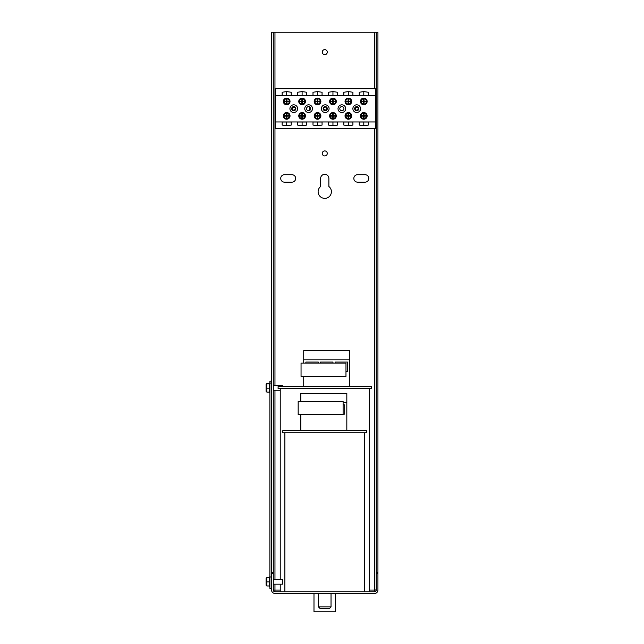 <?xml version="1.0" encoding="UTF-8"?>
<svg xmlns="http://www.w3.org/2000/svg" width="644" height="644" viewBox="0 0 644 644"><rect width="100%" height="100%" fill="white"/><g stroke="black" fill="none" stroke-linecap="round" stroke-linejoin="round"><path stroke-width="0.97" d="M271.583 564.989L271.583 572.323L273.273 572.323L273.273 573.514L271.583 573.514L271.583 383.051L269.892 383.051L269.892 588.407L271.583 588.407M271.583 381.184L269.892 381.184L269.892 383.051M295.701 107.926A2.471 2.471 0 0 0 295.829 108.78M309.893 110.301A3.325 3.325 0 0 1 309.643 106.856M266.069 391.294L266.866 392.124L269.635 392.124L269.627 383.108L269.627 383.872L266.866 383.88L266.069 384.645L266.069 391.294L266.069 384.645M269.627 383.969L269.627 388.082M266.866 392.124L266.866 388.171L266.069 388.107M269.635 388.171L266.866 388.171L266.866 383.534L266.069 384.363M266.866 383.534L269.627 383.534M282.74 386.513L282.74 385.426L273.273 385.426M269.627 582.015L269.627 577.032L269.627 577.708L266.866 577.708L266.069 578.489L266.069 585.163L266.866 585.976L269.635 585.976L269.627 582.015M269.627 585.976L269.627 586.483L269.627 585.976M269.627 577.797L269.627 581.83M266.866 585.976L266.866 581.926L266.069 581.894M269.635 581.926L266.866 581.926L266.866 577.539L266.069 578.489M266.069 581.621L266.069 578.352M266.866 577.539L269.627 577.539M273.273 584.164L282.74 584.164L282.74 579.35L273.273 579.35M327.273 52.14A2.512 2.512 0 0 1 323.505 54.313A2.512 2.512 0 0 1 323.505 49.966A2.512 2.512 0 0 1 327.273 52.14M327.273 153.441A2.512 2.512 0 0 1 323.505 155.615A2.512 2.512 0 0 1 323.505 151.26A2.512 2.512 0 0 1 327.273 153.441M320.64 178.428A4.122 4.122 0 0 1 324.761 174.307A4.122 4.122 0 0 1 328.883 178.428L328.883 186.51A6.649 6.649 0 0 1 329.639 196.235A6.649 6.649 0 0 1 319.883 196.235A6.649 6.649 0 0 1 320.64 186.51L320.64 178.428M357.557 174.709L365.067 174.709A3.719 3.719 0 0 1 368.795 178.428A3.719 3.719 0 0 1 365.067 182.155L357.557 182.155A3.719 3.719 0 0 1 353.838 178.428A3.719 3.719 0 0 1 357.557 174.709M284.447 174.709L291.957 174.709A3.719 3.719 0 0 1 295.677 178.428A3.719 3.719 0 0 1 291.957 182.155L284.447 182.155A3.719 3.719 0 0 1 280.72 178.428A3.719 3.719 0 0 1 284.447 174.709M271.583 573.514L271.583 590.081A3.373 3.373 0 0 0 274.964 593.454L374.558 593.454A3.373 3.373 0 0 0 377.931 590.081L377.931 573.514L376.241 573.514L376.241 32.2L273.273 32.2L273.273 572.323M271.583 410.695L271.583 32.2L273.273 32.2M376.241 32.2L377.931 32.2L377.931 573.514M271.583 561.584L271.583 463.422M271.583 460.017L271.583 445.109M271.583 441.39L271.583 432.567M271.583 429.162L271.583 414.1M273.273 588.882L273.764 590.081L273.273 590.081A1.691 1.691 0 0 0 274.964 591.764L374.558 591.764A1.691 1.691 0 0 0 376.241 590.081L376.241 573.514M273.273 590.081L273.273 573.514M376.241 590.081L375.75 590.081L376.241 588.882M374.558 591.764L374.558 590.081L375.75 590.081M273.764 590.081L274.964 590.081L274.964 591.764M313.99 593.454L313.99 611.8L335.524 611.8L335.524 593.454M376.241 572.323L377.931 572.323M358.185 108.667A1.465 1.465 0 0 1 355.987 109.931A1.465 1.465 0 0 1 355.987 107.395A1.465 1.465 0 0 1 358.185 108.667M326.701 108.538A1.465 1.465 0 0 1 324.512 109.802A1.465 1.465 0 0 1 324.512 107.274A1.465 1.465 0 0 1 326.701 108.538M295.226 108.667A1.465 1.465 0 0 1 293.028 109.931A1.465 1.465 0 0 1 293.028 107.395A1.465 1.465 0 0 1 295.226 108.667M295.838 108.667A2.077 2.077 0 0 1 292.722 110.462A2.077 2.077 0 0 1 292.722 106.872A2.077 2.077 0 0 1 295.838 108.667M310.698 108.667A2.077 2.077 0 0 1 307.591 110.462A2.077 2.077 0 0 1 307.591 106.872A2.077 2.077 0 0 1 310.698 108.667M327.313 108.667A2.077 2.077 0 0 1 324.206 110.462A2.077 2.077 0 0 1 324.206 106.872A2.077 2.077 0 0 1 327.313 108.667M343.928 108.667A2.077 2.077 0 0 1 340.821 110.462A2.077 2.077 0 0 1 340.821 106.872A2.077 2.077 0 0 1 343.928 108.667M358.797 108.667A2.077 2.077 0 0 1 355.681 110.462A2.077 2.077 0 0 1 355.681 106.872A2.077 2.077 0 0 1 358.797 108.667M359.255 111.549A3.84 3.84 0 0 1 352.904 109.118M289.921 108.667A3.84 3.84 0 0 1 295.685 105.334A3.84 3.84 0 0 1 295.685 111.992A3.84 3.84 0 0 1 289.921 108.667M321.396 108.667A3.84 3.84 0 0 1 327.16 105.334A3.84 3.84 0 0 1 327.16 111.992A3.84 3.84 0 0 1 321.396 108.667M352.88 108.667A3.84 3.84 0 0 1 358.644 105.334A3.84 3.84 0 0 1 358.644 111.992A3.84 3.84 0 0 1 352.88 108.667M368.328 125.081L368.328 122.014L368.328 125.081L363.796 125.741L363.796 122.014M363.796 95.312L363.796 91.593L368.328 92.253L368.328 95.312L368.328 92.253M368.328 95.312L359.255 95.312L359.255 92.253L363.796 91.593M363.796 125.741L359.255 125.081L359.255 122.014L368.328 122.014M302.108 125.741L297.576 125.081L297.576 122.014L306.641 122.014L306.641 125.081L302.108 125.741L302.108 122.014M302.108 95.312L302.108 91.593L306.641 92.253L306.641 95.312L306.641 92.253M306.641 95.312L297.576 95.312L297.576 92.253L302.108 91.593M332.948 125.741L328.416 125.081L328.416 122.014L337.488 122.014L337.488 125.081L332.948 125.741L332.948 122.014M332.948 95.312L332.948 91.593L337.488 92.253L337.488 95.312L328.416 95.312L328.416 92.253L332.948 91.593M348.372 125.741L343.84 125.081L343.84 122.014L352.904 122.014L352.904 125.081L348.372 125.741L348.372 122.014M348.372 95.312L348.372 91.593L352.904 92.253L352.904 95.312L352.904 92.253M352.904 95.312L343.84 95.312L343.84 92.253L348.372 91.593M317.532 125.741L313 125.081L313 122.014L322.064 122.014L322.064 125.081L317.532 125.741L317.532 122.014M317.532 95.312L317.532 91.593L322.064 92.253L322.064 95.312L322.064 92.253M322.064 95.312L313 95.312L313 92.253L317.532 91.593M286.693 125.741L282.153 125.081L282.153 122.014L291.225 122.014L291.225 125.081L286.693 125.741L286.693 122.014M286.693 95.312L286.693 91.593L291.225 92.253L291.225 95.312L291.225 92.253M291.225 95.312L282.153 95.312L282.153 92.253L286.693 91.593M359.255 95.312L359.255 92.253M359.255 125.081L359.255 122.014M343.84 95.312L343.84 92.253M343.84 125.081L343.84 122.014M352.904 125.081L352.904 122.014M328.416 95.312L328.416 92.253M328.416 125.081L328.416 122.014M337.488 125.081L337.488 122.014M337.488 95.312L337.488 92.253M297.576 95.312L297.576 92.253M297.576 125.081L297.576 122.014M306.641 125.081L306.641 122.014M282.153 125.081L282.153 122.014M282.153 95.312L282.153 92.253M291.225 125.081L291.225 122.014M313 125.081L313 122.014M313 95.312L313 92.253M322.064 125.081L322.064 122.014M360.455 101.446A3.333 3.333 0 0 1 365.462 98.556A3.333 3.333 0 0 1 365.462 104.336A3.333 3.333 0 0 1 360.455 101.446M360.455 115.88A3.333 3.333 0 0 1 365.462 112.99A3.333 3.333 0 0 1 365.462 118.77A3.333 3.333 0 0 1 360.455 115.88M304.781 108.667A3.84 3.84 0 0 1 310.545 105.334A3.84 3.84 0 0 1 310.545 111.992A3.84 3.84 0 0 1 304.781 108.667M338.019 108.667A3.84 3.84 0 0 1 343.775 105.334A3.84 3.84 0 0 1 343.775 111.992A3.84 3.84 0 0 1 338.019 108.667M298.776 101.446A3.333 3.333 0 0 1 303.775 98.556A3.333 3.333 0 0 1 303.775 104.336A3.333 3.333 0 0 1 298.776 101.446M283.352 101.446A3.333 3.333 0 0 1 288.359 98.556A3.333 3.333 0 0 1 288.359 104.336A3.333 3.333 0 0 1 283.352 101.446M314.192 101.446A3.333 3.333 0 0 1 319.199 98.556A3.333 3.333 0 0 1 319.199 104.336A3.333 3.333 0 0 1 314.192 101.446M329.615 101.446A3.333 3.333 0 0 1 334.622 98.556A3.333 3.333 0 0 1 334.622 104.336A3.333 3.333 0 0 1 329.615 101.446M345.031 101.446A3.333 3.333 0 0 1 350.038 98.556A3.333 3.333 0 0 1 350.038 104.336A3.333 3.333 0 0 1 345.031 101.446M283.352 115.88A3.333 3.333 0 0 1 288.359 112.99A3.333 3.333 0 0 1 288.359 118.77A3.333 3.333 0 0 1 283.352 115.88M298.776 115.88A3.333 3.333 0 0 1 303.775 112.99A3.333 3.333 0 0 1 303.775 118.77A3.333 3.333 0 0 1 298.776 115.88M314.192 115.88A3.333 3.333 0 0 1 319.199 112.99A3.333 3.333 0 0 1 319.199 118.77A3.333 3.333 0 0 1 314.192 115.88M329.615 115.88A3.333 3.333 0 0 1 334.622 112.99A3.333 3.333 0 0 1 334.622 118.77A3.333 3.333 0 0 1 329.615 115.88M345.031 115.88A3.333 3.333 0 0 1 350.038 112.99A3.333 3.333 0 0 1 350.038 118.77A3.333 3.333 0 0 1 345.031 115.88M375.331 121.958L375.331 88.727L275.149 88.727L275.149 128.607L375.331 128.607L375.331 121.958L275.149 121.958M375.331 95.368L275.149 95.368M302.374 98.798L302.374 101.18L304.757 101.18A2.656 2.656 0 0 1 304.757 101.712L302.374 101.712L302.374 104.095A2.656 2.656 0 0 1 301.843 104.095L301.843 101.712L299.468 101.712A2.656 2.656 0 0 1 299.468 101.18L301.843 101.18L301.843 98.798A2.656 2.656 0 0 1 304.757 101.18M304.757 101.712A2.656 2.656 0 0 1 302.374 104.095M301.843 104.095A2.656 2.656 0 0 1 299.468 101.712M299.468 101.18A2.656 2.656 0 0 1 301.843 98.798M284.044 101.18L286.427 101.18L286.427 98.798A2.656 2.656 0 0 1 286.958 98.798L286.958 101.18L289.333 101.18A2.656 2.656 0 0 1 289.333 101.712L286.958 101.712L286.958 104.095A2.656 2.656 0 0 1 286.427 104.095L286.427 101.712L284.044 101.712A2.656 2.656 0 0 1 286.427 98.798M286.958 98.798A2.656 2.656 0 0 1 289.333 101.18M289.333 101.712A2.656 2.656 0 0 1 286.958 104.095M286.427 104.095A2.656 2.656 0 0 1 284.044 101.712M317.267 104.095L317.267 101.712L314.884 101.712A2.656 2.656 0 0 1 314.884 101.18L317.267 101.18L317.267 98.798A2.656 2.656 0 0 1 317.798 98.798L317.798 101.18L320.173 101.18A2.656 2.656 0 0 1 320.173 101.712L317.798 101.712L317.798 104.095A2.656 2.656 0 0 1 314.884 101.712M314.884 101.18A2.656 2.656 0 0 1 317.267 98.798M317.798 98.798A2.656 2.656 0 0 1 320.173 101.18M320.173 101.712A2.656 2.656 0 0 1 317.798 104.095M332.682 104.095L332.682 101.712L330.308 101.712A2.656 2.656 0 0 1 330.308 101.18L332.682 101.18L332.682 98.798A2.656 2.656 0 0 1 333.214 98.798L333.214 101.18L335.596 101.18A2.656 2.656 0 0 1 335.596 101.712L333.214 101.712L333.214 104.095A2.656 2.656 0 0 1 330.308 101.712M330.308 101.18A2.656 2.656 0 0 1 332.682 98.798M333.214 98.798A2.656 2.656 0 0 1 335.596 101.18M335.596 101.712A2.656 2.656 0 0 1 333.214 104.095M348.106 104.095L348.106 101.712L345.723 101.712A2.656 2.656 0 0 1 345.723 101.18L348.106 101.18L348.106 98.798A2.656 2.656 0 0 1 348.637 98.798L348.637 101.18L351.02 101.18A2.656 2.656 0 0 1 351.02 101.712L348.637 101.712L348.637 104.095A2.656 2.656 0 0 1 345.723 101.712M345.723 101.18A2.656 2.656 0 0 1 348.106 98.798M348.637 98.798A2.656 2.656 0 0 1 351.02 101.18M351.02 101.712A2.656 2.656 0 0 1 348.637 104.095M364.061 98.798L364.061 101.18L366.436 101.18A2.656 2.656 0 0 1 366.436 101.712L364.061 101.712L364.061 104.095A2.656 2.656 0 0 1 363.53 104.095L363.53 101.712L361.147 101.712A2.656 2.656 0 0 1 361.147 101.18L363.53 101.18L363.53 98.798A2.656 2.656 0 0 1 366.436 101.18M366.436 101.712A2.656 2.656 0 0 1 364.061 104.095M363.53 104.095A2.656 2.656 0 0 1 361.147 101.712M361.147 101.18A2.656 2.656 0 0 1 363.53 98.798M286.958 113.239L286.958 115.614L289.333 115.614A2.656 2.656 0 0 1 289.333 116.145L286.958 116.145L286.958 118.528A2.656 2.656 0 0 1 286.427 118.528L286.427 116.145L284.044 116.145A2.656 2.656 0 0 1 284.044 115.614L286.427 115.614L286.427 113.239A2.656 2.656 0 0 1 289.333 115.614M289.333 116.145A2.656 2.656 0 0 1 286.958 118.528M286.427 118.528A2.656 2.656 0 0 1 284.044 116.145M284.044 115.614A2.656 2.656 0 0 1 286.427 113.239M301.843 118.528L301.843 116.145L299.468 116.145A2.656 2.656 0 0 1 299.468 115.614L301.843 115.614L301.843 113.239A2.656 2.656 0 0 1 302.374 113.239L302.374 115.614L304.757 115.614A2.656 2.656 0 0 1 304.757 116.145L302.374 116.145L302.374 118.528A2.656 2.656 0 0 1 299.468 116.145M299.468 115.614A2.656 2.656 0 0 1 301.843 113.239M302.374 113.239A2.656 2.656 0 0 1 304.757 115.614M304.757 116.145A2.656 2.656 0 0 1 302.374 118.528M317.798 113.239L317.798 115.614L320.173 115.614A2.656 2.656 0 0 1 320.173 116.145L317.798 116.145L317.798 118.528A2.656 2.656 0 0 1 317.267 118.528L317.267 116.145L314.884 116.145A2.656 2.656 0 0 1 317.798 113.239A2.656 2.656 0 0 1 320.173 115.614M314.884 115.614L317.267 115.614L317.267 113.239M317.267 118.528A2.656 2.656 0 0 1 314.884 116.145M320.173 116.145A2.656 2.656 0 0 1 317.798 118.528M335.596 116.145L333.214 116.145L333.214 118.528A2.656 2.656 0 0 1 332.682 118.528L332.682 116.145L330.308 116.145A2.656 2.656 0 0 1 330.308 115.614L332.682 115.614L332.682 113.239A2.656 2.656 0 0 1 333.214 113.239L333.214 115.614L335.596 115.614A2.656 2.656 0 0 1 333.214 118.528M332.682 118.528A2.656 2.656 0 0 1 330.308 116.145M330.308 115.614A2.656 2.656 0 0 1 332.682 113.239M333.214 113.239A2.656 2.656 0 0 1 335.596 115.614M348.106 118.528L348.106 116.145L345.723 116.145A2.656 2.656 0 0 1 345.723 115.614L348.106 115.614L348.106 113.239A2.656 2.656 0 0 1 348.637 113.239L348.637 115.614L351.02 115.614A2.656 2.656 0 0 1 351.02 116.145L348.637 116.145L348.637 118.528A2.656 2.656 0 0 1 345.723 116.145M345.723 115.614A2.656 2.656 0 0 1 348.106 113.239M348.637 113.239A2.656 2.656 0 0 1 351.02 115.614M351.02 116.145A2.656 2.656 0 0 1 348.637 118.528M361.147 115.614L363.53 115.614L363.53 113.239A2.656 2.656 0 0 1 364.061 113.239L364.061 115.614L366.436 115.614A2.656 2.656 0 0 1 366.436 116.145L364.061 116.145L364.061 118.528A2.656 2.656 0 0 1 363.53 118.528L363.53 116.145L361.147 116.145A2.656 2.656 0 0 1 363.53 113.239M364.061 113.239A2.656 2.656 0 0 1 366.436 115.614M366.436 116.145A2.656 2.656 0 0 1 364.061 118.528M363.53 118.528A2.656 2.656 0 0 1 361.147 116.145M282.748 432.776L366.766 432.776L366.766 430.651L282.748 430.651L282.748 432.776M331.032 606.922L318.482 606.922L320.076 608.516L329.438 608.516L331.032 606.922L331.032 593.454M364.641 591.764L364.641 432.776M343.107 404.859L344.701 404.859L344.701 414.164L343.107 414.164M300.829 401.405L300.829 393.428L346.826 393.428L346.826 402.693L343.107 402.693M346.826 430.651L346.826 402.693M300.829 430.651L300.829 414.696M343.107 414.696L298.172 414.696L298.172 401.405L343.107 401.405L343.107 414.696M278.095 388.638L371.419 388.638L371.419 386.513L278.095 386.513L278.095 388.638M369.294 591.764L369.294 388.638M318.353 363.119L318.104 362.057M336.377 362.057L335.097 362.057L335.097 363.119L335.097 362.057L335.097 363.119L335.097 362.057L347.599 362.057L347.599 371.363L345.973 371.363M305.852 363.119L305.852 362.057L318.353 362.057M303.727 350.618L349.724 350.618L349.724 359.883L303.727 359.883L303.727 350.618M320.479 363.119L320.479 362.057L332.972 362.057L332.972 363.119M303.727 386.513L303.727 376.41M303.727 363.119L303.727 359.883M349.724 386.513L349.724 359.883M345.973 376.41L301.046 376.41L301.046 363.119L345.973 363.119L345.973 376.41M271.583 576.976L269.892 576.976M374.558 128.607L374.558 590.081L369.294 590.081M374.558 32.2L374.558 88.727M280.229 590.081L274.964 590.081L274.964 584.164M274.964 579.35L274.964 390.24M274.964 385.426L274.964 32.2M269.892 382.512L269.627 383.108M269.892 393.146L269.627 392.558M280.229 390.24L273.273 390.24M269.892 576.436L269.627 577.032M269.892 587.07L269.627 586.483M318.482 593.454L318.482 606.922L318.482 593.454M284.881 432.776L284.881 591.764M280.229 388.638L280.229 579.35M280.229 584.164L280.229 591.764M320.076 608.516L318.482 606.922"/></g></svg>

